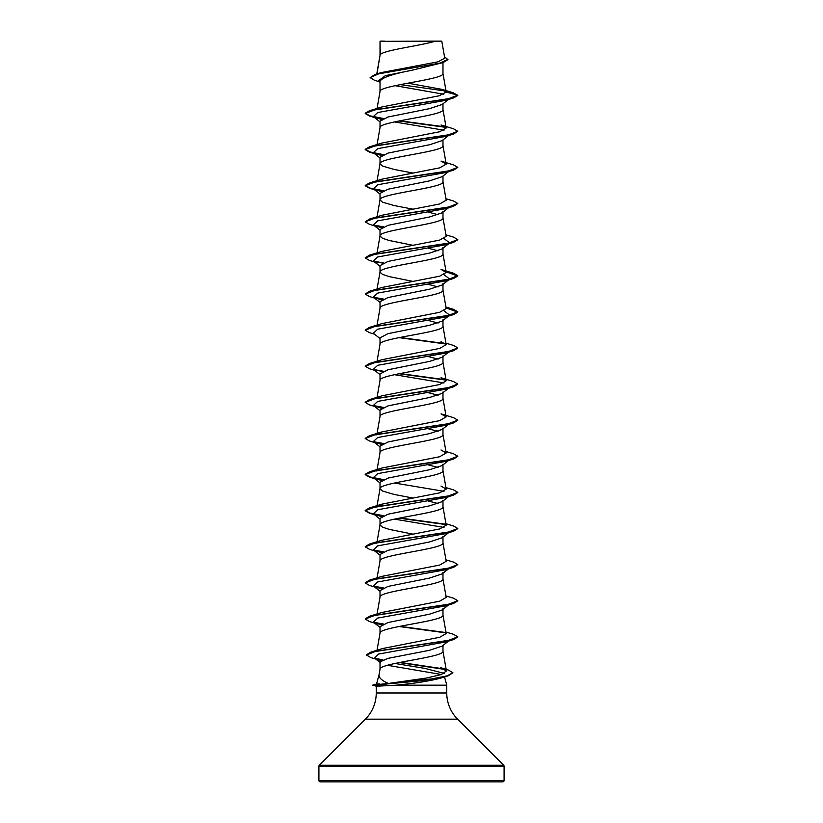 <?xml version="1.0" encoding="UTF-8"?>
<svg xmlns="http://www.w3.org/2000/svg" width="823" height="823" viewBox="0 0 823 823"><rect width="100%" height="100%" fill="white"/><g stroke="black" fill="none" stroke-linecap="round" stroke-linejoin="round"><path stroke-width="1.23" d="M365.391 719.168L319.324 765.236A1.389 1.389 0 0 0 318.913 766.223L318.913 780.461A1.389 1.389 0 0 0 320.301 781.85L502.699 781.85A1.389 1.389 0 0 0 504.088 780.461L504.088 766.223A1.389 1.389 0 0 0 503.676 765.236L457.609 719.168L365.391 719.168A37.035 37.035 0 0 0 376.245 692.976L376.245 686.228L372.881 685.024L388.456 683.44C381.584 680.518 378.477 677.504 379.136 674.376M383.467 685.024L375.823 685.024L431.869 678.882L447.208 675.817L452.917 672.741L448.103 675.858L422.796 680.59L375.823 685.024M457.609 719.168A37.035 37.035 0 0 1 446.755 692.976L376.245 692.976M379.094 674.541L376.543 684.036M376.543 684.047L379.496 683.944M387.407 665.282L441.385 674.5M444.554 676.928L446.755 685.168L446.755 692.976M376.276 686.228L396.491 685.168L446.755 685.168M448.535 641.076L442.116 646.117L429.555 650.283L388.034 658.359L380.02 661.898L380.02 669.212M442.98 645.438L442.98 651.24C444.924 657.258 378.076 663.276 380.02 669.294M380.267 41.335L435.326 41.15C421.314 45.677 382.89 50.193 380.267 54.719L380.02 41.335L380.02 55.357M376.955 73.905L380.02 55.439M379.465 81.816L374.516 80.284L370.113 77.629L378.601 73.854L443.227 62.538L411.5 70.367C392.365 74.019 381.872 77.66 380.02 81.292L380.02 91.548C378.076 85.53 444.924 79.512 442.98 73.494L442.98 62.61M377.057 108.461L380.02 91.548M448.535 99.439L442.116 104.48L429.544 108.646L387.983 117.01L380.02 121.187L380.02 127.658C378.076 121.639 444.924 115.621 442.98 109.603L442.98 103.801M377.057 144.57L380.02 127.658M448.535 135.548L442.105 140.599L429.544 144.755L387.972 153.119L380.02 157.296L380.02 163.767L382.417 166.03L394.011 169.415L412.961 173.067M442.98 139.91L442.98 145.712C444.924 151.73 378.076 157.749 380.02 163.767L377.057 180.679M448.535 171.657L442.116 176.698L429.513 180.875L387.983 189.228L380.02 193.405L380.02 199.876L382.417 202.139L394.011 205.524L412.961 209.176M442.98 176.019L442.98 181.821C444.924 187.839 378.076 193.858 380.02 199.876M412.961 245.285L389.238 240.501L382.417 238.248L380.02 235.985C378.076 229.967 444.924 223.949 442.98 217.93L442.98 211.46L442.126 212.807L429.534 216.974L387.983 225.337L380.02 229.514L380.02 235.903M412.961 281.394L389.238 276.61L382.417 274.357L380.02 272.094C378.076 266.076 444.924 260.058 442.98 254.04L442.98 247.569L442.095 248.916L429.534 253.093L387.972 261.447L380.02 265.623L380.02 272.012M380.02 308.203C378.076 302.185 444.924 296.167 442.98 290.149L442.98 283.678L442.126 285.015L429.503 289.202L387.983 297.556L380.02 301.732L380.02 308.121M380.02 344.312C378.076 338.294 444.924 332.276 442.98 326.258L442.98 319.787L442.126 321.124L429.544 325.301L387.993 333.654L380.02 337.841L380.02 344.23M442.98 355.896L442.095 357.244L429.544 361.41L387.972 369.774L380.02 373.951L380.02 380.421C378.076 374.403 444.924 368.385 442.98 362.367L442.98 355.896M377.057 397.334L380.02 380.421M380.02 416.531C378.076 410.512 444.924 404.494 442.98 398.476L442.98 392.005L442.116 393.353L429.503 397.53L387.983 405.883L380.02 410.06L380.02 416.448M442.98 428.114L442.105 429.462L429.544 433.628L387.993 441.992L380.02 446.169L380.02 452.64C378.076 446.622 444.924 440.603 442.98 434.585L442.98 428.114M376.8 471.044L380.02 452.64M441.025 486.084L446.2 489.099L439.616 492.864L381.965 504.139L376.8 507.153L380.02 488.749C378.076 482.731 444.924 476.712 442.98 470.694L442.98 464.223L442.105 465.561L429.555 469.738L387.972 478.101L380.02 482.278L380.02 488.749L382.417 491.012L394.011 494.397L412.961 498.049M412.961 534.158L389.238 529.374L382.417 527.121L380.02 524.858C378.076 518.84 444.924 512.822 442.98 506.803L442.98 500.333L442.105 501.67L429.503 505.857L387.972 514.21L380.02 518.387L380.02 524.776M380.02 560.967C378.076 554.949 444.924 548.931 442.98 542.913L442.98 536.442L442.105 537.789L429.524 541.966L387.993 550.32L380.02 554.496L380.02 560.885M442.98 572.551L442.095 573.898L429.544 578.065L387.972 586.429L380.02 590.605L380.02 597.076C378.076 591.058 444.924 585.04 442.98 579.022L442.98 572.551M377.057 613.989L380.02 597.076M442.98 608.66L442.105 609.997L429.524 614.184L387.972 622.538L380.02 626.715L380.02 633.103M442.98 609.329L442.98 615.131C444.924 621.149 378.076 627.167 380.02 633.185M418.269 65.717L422.189 66.457M428.546 212.2L438.114 214.7M428.546 248.309L438.103 250.799M423.053 283.287L423.979 283.472M428.546 284.419L438.114 286.918M423.053 319.396L423.979 319.581M428.546 320.528L438.114 323.028M423.053 355.505L423.979 355.69M428.546 356.637L438.103 359.126M423.053 391.614L423.979 391.799M428.546 392.746L438.114 395.246M428.546 428.855L438.103 431.345M423.053 463.833L423.979 464.018M428.546 464.964L438.103 467.454M428.546 501.073L438.103 503.563M423.053 536.051L423.979 536.236M423.053 644.378L423.979 644.563M370.113 77.629L374.99 74.492L381.358 72.568L438.114 61.807L444.749 58.145L441.786 41.15L435.326 41.15M443.731 94.244L395.102 85.674M380.02 82.259L378.282 80.88L385.431 75.623L411.5 70.367M443.227 62.538L447.949 59.606L444.513 56.777M380.02 41.87L380.205 41.15L384.773 41.15M381.461 119.458L373.313 116.599L377.695 112.535L445.552 100.344L453.514 97.958L457.794 95.468L453.35 92.804L441.663 89.306L407.92 83.185M445.603 91.055L400.235 84.625M374.99 74.492L440.099 63.104L447.949 59.307M446.22 92.063L439.173 95.787L381.985 106.939L369.486 110.724L447.578 99.058L457.794 95.159L446.22 92.063L441.663 89.306M388.456 683.44L426.437 678.049L441.313 674.531L446.436 671.012L440.819 667.69L448.453 670.066L452.917 672.741M445.943 632.043L453.504 634.307L457.794 636.796L447.774 640.654L370.638 652.207L382.417 648.575L439.749 637.259L446.179 633.535M445.943 595.934L453.504 598.198L457.794 600.697L447.568 604.586L369.496 616.252L381.975 612.456L439.636 601.181L446.2 597.426L442.959 578.847M445.943 559.825L453.514 562.088L457.794 564.578L447.578 568.477L369.486 580.143L381.975 576.347L439.657 565.072L446.2 561.317L442.959 542.738M445.943 523.706L453.494 525.979L457.794 528.469L447.599 532.358L369.496 544.034L381.965 540.248L439.626 528.963L446.179 525.208M445.943 451.498L453.504 453.761L457.794 456.261L447.578 460.15L369.496 471.816L381.975 468.02L439.657 456.744L446.2 452.989L440.994 449.965M376.821 434.935L382.016 431.91L439.657 420.635L446.169 416.88L441.035 413.866L453.514 417.652L457.794 420.152L447.578 424.04L369.486 435.706L365.227 438.35M369.496 399.597L381.965 395.812L439.605 384.536L446.2 380.771L441.035 377.757L453.504 381.543L457.794 384.032L447.589 387.921L369.496 399.597L365.227 402.241M445.943 343.17L453.494 345.434L457.794 347.923L447.599 351.812L369.506 363.488L381.965 359.702L439.636 348.427L446.179 344.662L441.035 341.648M445.943 307.061L453.504 309.325L457.794 311.824L447.578 315.713L369.506 327.379L381.975 323.583L439.626 312.308L446.2 308.553L442.959 289.974M369.496 291.27L381.975 287.474L439.657 276.199L446.2 272.444L441.035 269.43L453.514 273.215L457.794 275.715L447.568 279.604L369.496 291.27L365.206 294.068L369.506 296.558L374.465 298.039M445.943 234.843L453.504 237.106L457.794 239.596L447.589 243.485L369.486 255.161L381.995 251.365L439.626 240.1L446.189 236.335M445.943 198.734L453.494 200.997L457.794 203.487L447.599 207.375L369.506 219.052L381.965 215.266L439.636 203.981L446.169 200.226M369.506 182.943L381.975 179.157L439.647 167.871L446.2 164.116L441.025 161.092L453.504 164.888L457.794 167.378L447.589 171.277L369.506 182.943L365.206 185.432L370.011 188.076L383.425 190.72M369.496 146.833L381.975 143.048L439.657 131.762L446.179 128.007L441.025 124.993L453.514 128.779L457.794 131.279L447.568 135.167L369.496 146.833L365.206 149.333L370.011 151.967L383.425 154.611M396.491 685.168C415.224 683.306 429.884 680.981 440.47 678.183L448.103 675.858M394.454 121.927L444.019 130.219M457.794 131.279L453.494 134.067L445.552 136.453L377.695 148.644L373.313 152.708L381.461 155.568M457.794 167.378L453.494 170.176L445.541 172.563L377.685 184.753L373.323 188.817L381.461 191.677M457.794 203.487L453.504 206.285L445.552 208.672L377.685 220.862L373.323 224.926L381.461 227.786M444.009 238.547L449.677 242.98M457.773 239.75L453.514 242.394L445.552 244.781L377.695 256.971L373.313 261.035L377.438 262.835M444.019 274.666L449.687 279.09L445.552 280.89L377.695 293.081L373.313 297.144L381.461 300.004M443.998 310.765L449.687 315.199L445.541 316.999L377.685 329.19L373.313 333.253L380.02 338.51M449.543 351.411L445.541 353.108L377.685 365.299L373.323 369.362L380.02 374.619M394.454 374.691L444.019 382.983M442.116 393.353L449.677 387.417L445.552 389.217L377.695 401.408L373.313 405.472L381.461 408.331M449.543 423.629L445.562 425.326L377.695 437.517L373.313 441.581L381.461 444.441M457.773 456.405L453.494 459.049L445.552 461.436L377.695 473.626L373.313 477.69L381.461 480.55M394.454 483.019L444.009 491.31M449.543 495.847L448.761 496.31M457.773 492.514L453.504 495.158L445.541 497.545L377.685 509.735L373.323 513.799L381.461 516.659M394.454 519.128L444.009 527.42M449.543 531.956L448.761 532.419M457.773 528.623L453.514 531.267L445.552 533.654L377.685 545.844L373.323 549.908L381.461 552.768M457.794 564.578L453.504 567.376L445.552 569.763L377.695 581.954L373.313 586.017L381.461 588.877M449.543 604.175L448.761 604.638M457.773 600.841L453.494 603.485L445.552 605.872L377.695 618.063L373.313 622.126L381.461 624.986M449.543 640.284L448.761 640.747M457.773 636.951L453.494 639.594L445.541 641.981L378.529 654.069L374.547 658.102L381.111 660.622M394.947 663.451L425.028 668.42L444.183 673.389M444.297 676.547L443.381 677.051M453.514 97.958L375.411 109.634L365.206 113.523L369.496 116.012L377.448 118.399M374.239 117.164L382.901 118.718M399.021 120.981L445.819 127.349M453.494 134.067L375.401 145.743L365.206 149.632L369.506 152.121L377.459 154.508M374.239 153.284L382.911 154.827M453.494 170.176L375.422 181.842L365.206 185.741L369.496 188.23L377.459 190.617M374.239 189.383L382.901 190.936M453.504 206.285L375.432 217.951L365.206 221.84L369.486 224.34L377.448 226.726M374.239 225.492L382.901 227.045M453.514 242.394L375.411 254.07L365.206 257.959L369.496 260.449L374.465 261.93M374.239 261.601L382.911 263.154M446.097 271.837L457.794 276.014L453.504 278.503L375.401 290.18L365.206 294.068M374.239 297.71L382.901 299.263M446.097 307.946L457.794 312.123L453.494 314.612L375.411 326.289L365.206 330.177L369.496 332.667L374.455 334.148M399.021 337.636L445.829 344.004M457.773 348.078L453.504 350.721L375.432 362.387L365.206 366.276L369.496 368.776L374.465 370.257M374.239 369.928L382.911 371.482M399.021 373.745L445.86 380.113M457.773 384.187L453.514 386.831L375.422 398.497L365.206 402.396L369.486 404.885L374.465 406.367M374.239 406.037L382.911 407.591M457.773 420.296L453.504 422.94L375.401 434.616L365.206 438.505L369.506 440.994L377.448 443.381M374.239 442.146L382.901 443.7M453.494 459.049L375.411 470.725L365.206 474.614L369.506 477.103L382.901 479.809M453.504 495.158L375.422 506.824L365.206 510.713L369.496 513.213L382.911 515.918M399.021 518.181L445.829 524.549M453.514 531.267L375.432 542.933L365.206 546.822L369.486 549.322L377.448 551.708M374.239 550.474L382.901 552.027M453.504 567.376L375.411 579.053L365.206 582.941L369.496 585.431L377.448 587.817M374.239 586.583L382.901 588.136M453.494 603.485L375.401 615.162L365.206 619.05L369.506 621.54L377.459 623.927M374.239 622.692L382.911 624.245M399.021 626.509L445.86 632.877M453.494 639.594L376.296 651.147L366.4 655.005L370.916 657.608L378.961 660.015M375.658 658.77L382.345 660.025M399.32 662.556L445.068 669.48M369.486 110.724L365.206 113.224L370.011 115.858L383.425 118.502M399.947 120.796L445.418 126.968M369.506 219.052L365.206 221.84M373.457 225.029L383.425 226.829M369.486 255.161L365.227 257.805M373.457 261.138L383.425 262.938M446.045 271.518L453.514 273.215M373.457 297.247L383.425 299.047M369.506 327.379L365.227 330.023M399.947 337.451L445.428 343.633M369.506 363.488L365.227 366.132M373.457 369.465L383.425 371.266M399.947 373.56L445.469 379.742M373.457 405.574L383.425 407.375M373.457 441.684L383.425 443.484M369.496 471.816L365.206 474.305L370.011 476.949L383.425 479.593M445.943 487.607L453.494 489.87L457.794 492.36L447.589 496.248L369.506 507.925L365.206 510.414L370.011 513.058L383.425 515.702M399.947 517.996L445.428 524.169M369.496 544.034L365.227 546.678M373.457 550.011L383.425 551.811M369.486 580.143L365.227 582.787M373.457 586.12L383.425 587.92M369.496 616.252L365.227 618.896M373.457 622.229L383.425 624.029M399.947 626.324L445.48 632.506M370.638 652.207L366.42 654.851M374.804 658.287L382.88 659.82M400.225 662.381L444.122 668.955M372.881 685.322L379.197 686.31M504.088 780.461L318.913 780.461M504.088 766.223L318.913 766.223M503.676 765.236L319.324 765.236M446.436 671.012L442.959 651.065M377.027 650.263L380.041 633.01M446.2 633.525L442.959 614.956M377.057 577.88L380.041 560.792M376.8 543.252L380.041 524.683M446.2 525.197L442.959 506.629M446.2 489.099L442.959 470.519M446.2 452.989L442.959 434.41M377.057 433.443L380.041 416.356M446.2 416.87L442.959 398.301M446.2 380.771L442.959 362.192M377.057 361.225L380.041 344.137M446.2 344.652L442.959 326.083M377.057 325.116L380.041 308.028M377.057 289.007L380.041 271.919M446.2 272.444L442.959 253.865M377.057 252.898L380.041 235.81M446.2 236.335L442.959 217.756M377.057 216.788L380.041 199.701M446.2 200.215L442.959 181.646M446.2 164.116L442.959 145.537M446.2 127.997L442.959 109.428M446.2 91.909L442.959 73.319M376.78 73.957L380.041 55.264M380.041 669.12L379.064 674.706M445.552 280.89L453.504 278.503M445.541 316.999L453.494 314.612M445.541 353.108L453.504 350.721M445.552 389.217L453.514 386.831M445.562 425.326L453.504 422.94M377.459 479.49L369.506 477.103M377.459 515.599L369.496 513.213M373.313 116.599L380.02 121.855M373.313 152.708L380.02 157.965M373.323 188.817L380.02 194.074M448.535 207.766L442.126 212.807M373.323 224.926L380.02 230.183M448.535 243.875L442.105 248.927M373.313 261.035L380.02 266.292M449.687 279.09L442.126 285.015M373.313 297.144L380.02 302.401M449.687 315.199L442.126 321.124M448.535 352.203L442.105 357.254M373.313 405.472L380.02 410.728M448.535 424.421L442.116 429.462M373.313 441.581L380.02 446.838M448.535 460.53L442.116 465.571M373.313 477.69L380.02 482.947M449.687 495.744L442.116 501.68M373.323 513.799L380.02 519.056M448.535 532.748L442.105 537.8M373.323 549.908L380.02 555.165M448.535 568.858L442.105 573.909M373.313 586.017L380.02 591.274M448.535 604.967L442.116 610.008M373.313 622.126L380.02 627.383M374.547 658.102L380.638 662.854M381.965 504.139L369.506 507.925M382.006 431.9L369.486 435.706M376.584 684.026L372.881 685.024"/></g></svg>

